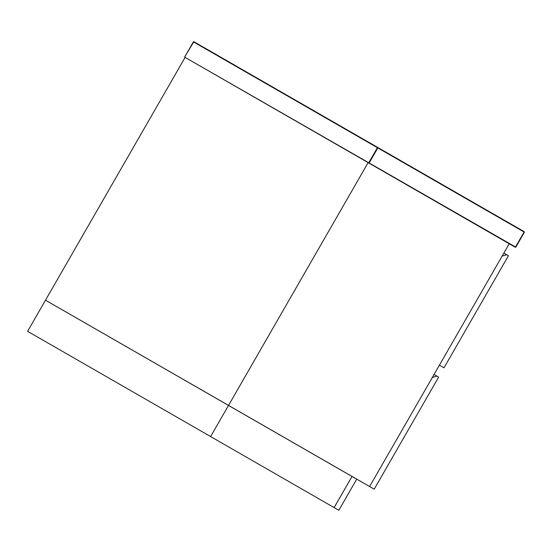 <?xml version="1.0" encoding="UTF-8"?>
<svg xmlns="http://www.w3.org/2000/svg" width="552" height="552" viewBox="0 0 552 552"><rect width="100%" height="100%" fill="white"/><g stroke="black" fill="none" stroke-linecap="round" stroke-linejoin="round"><path stroke-width="0.83" d="M334.132 507.585L352.024 476.466L356.73 479.164L338.831 510.289L334.098 507.571L210.616 436.563L228.514 405.437L45.499 300.198L228.535 405.409L368.136 162.633L185.113 57.394L27.6 331.324L210.616 436.563M352.024 476.466L334.098 507.571M501.94 256.142L506.667 254.72L508.433 255.735L444.001 367.784L439.295 365.079M506.667 254.72L503.852 253.106M228.535 405.409L369.619 486.54L509.22 243.763M432.14 377.533L436.867 376.105L438.633 377.119L374.201 489.169L369.495 486.464M436.867 376.105L434.051 374.491M228.514 405.437L351.997 476.445M369.219 162.847L377.809 147.908L524.193 232.082L515.602 247.02L184.603 57.104L193.372 41.848L377.416 147.681L368.646 162.93L515.32 247.268L524.269 231.709L193.849 41.71L184.596 57.077M510.959 244.764L515.32 247.268L515.602 247.02M340.225 125.884L524.269 231.709L524.193 232.082M377.885 147.536L377.416 147.681L377.885 147.536M515.32 247.268L515.809 247.137L524.4 232.199L524.269 231.709M193.849 41.71L193.359 41.842"/></g></svg>
